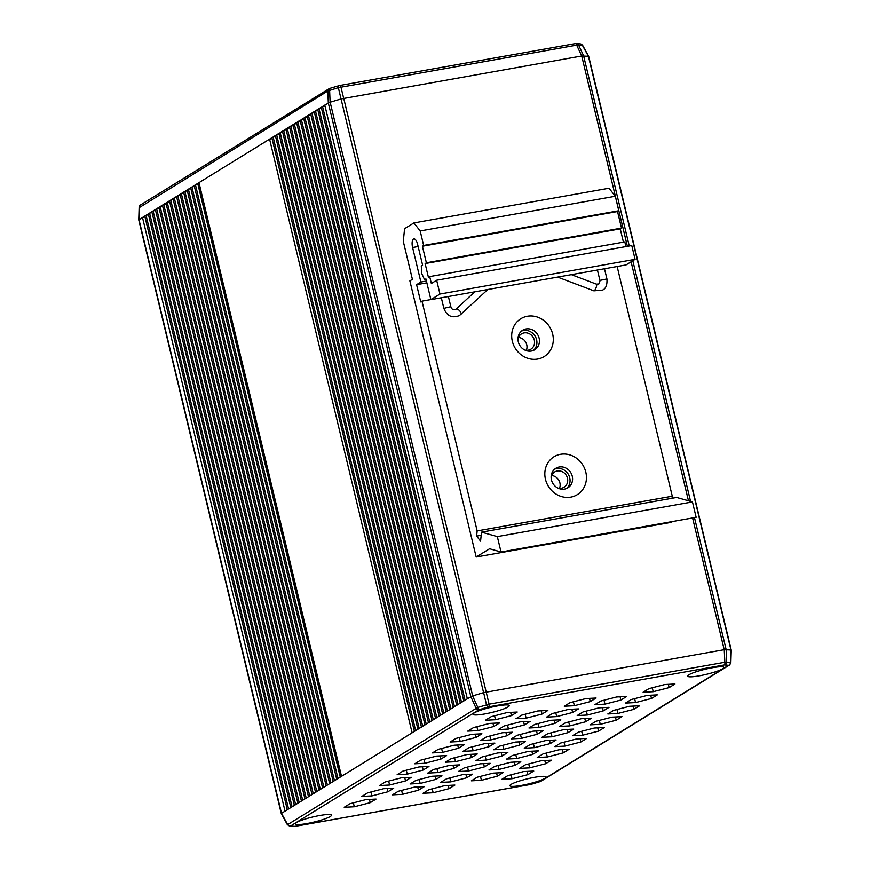 <?xml version="1.0" encoding="UTF-8"?>
<svg xmlns="http://www.w3.org/2000/svg" width="870" height="870" viewBox="0 0 870 870"><rect width="100%" height="100%" fill="white"/><g stroke="black" fill="none" stroke-linecap="round" stroke-linejoin="round"><path stroke-width="1.3" d="M563.238 752.876L569.067 749.287L558.964 749.799L543.043 753.909L537.225 757.498L547.317 756.976L563.238 752.876L562.455 749.625M547.317 756.976L546.371 753.05M508.047 706.94A18.64 2.61 -13.5 0 1 487.352 713.454A18.64 2.61 -13.5 0 1 473.03 714.063A18.64 2.61 -13.5 0 1 474.226 712.954A18.64 2.61 -13.5 0 1 493.41 706.744A18.64 2.61 -13.5 0 1 509.146 705.396A18.64 2.61 -13.5 0 1 508.047 706.94M688.866 674.783A18.64 2.61 -13.5 0 1 708.049 668.584A18.64 2.61 -13.5 0 1 723.786 667.225A18.64 2.61 -13.5 0 1 722.687 668.769A18.64 2.61 -13.5 0 1 701.992 675.294A18.64 2.61 -13.5 0 1 687.67 675.903A18.64 2.61 -13.5 0 1 688.866 674.783M544.935 778.356A18.64 2.61 -13.5 0 1 524.229 784.87A18.64 2.61 -13.5 0 1 509.907 785.479A18.64 2.61 -13.5 0 1 511.114 784.37A18.64 2.61 -13.5 0 1 530.298 778.161A18.64 2.61 -13.5 0 1 546.034 776.812A18.64 2.61 -13.5 0 1 544.935 778.356M296.474 822.531A18.64 2.61 -13.5 0 1 315.658 816.332A18.64 2.61 -13.5 0 1 331.394 814.972A18.64 2.61 -13.5 0 1 330.296 816.517A18.64 2.61 -13.5 0 1 309.589 823.042A18.64 2.61 -13.5 0 1 295.267 823.651A18.64 2.61 -13.5 0 1 296.474 822.531M499.489 746.166L493.66 749.755L503.763 749.244L519.673 745.133L525.502 741.544L515.399 742.066L499.489 746.166M481.839 757.052L476.01 760.641L486.112 760.119L502.033 756.008L507.852 752.419L497.749 752.941L481.839 757.052M530.091 744.6L524.262 748.189L534.365 747.667L550.286 743.567L556.104 739.968L546.012 740.49L530.091 744.6M547.741 733.714L541.912 737.303L552.015 736.792L567.936 732.681L573.754 729.093L563.662 729.615L547.741 733.714M517.139 735.291L511.31 738.88L521.413 738.358L537.323 734.247L543.152 730.659L533.049 731.181L517.139 735.291M468.876 747.743L463.057 751.332L473.149 750.81L489.07 746.699L494.899 743.111L484.797 743.632L468.876 747.743M451.225 758.618L445.407 762.207L455.499 761.696L471.42 757.585L477.249 753.996L467.146 754.507L451.225 758.618M464.188 767.927L458.359 771.516L468.462 771.005L484.383 766.894L490.201 763.305L480.109 763.827L464.188 767.927M512.441 755.475L506.612 759.064L516.715 758.553L532.636 754.442L538.454 750.854L528.362 751.375L512.441 755.475M560.693 743.023L554.875 746.612L564.967 746.101L580.888 741.99L586.717 738.402L576.614 738.924L560.693 743.023M578.343 732.148L572.525 735.737L582.617 735.215L598.538 731.115L604.356 727.527L594.264 728.038L578.343 732.148M595.993 721.263L590.175 724.851L600.267 724.34L616.188 720.229L622.006 716.641L611.914 717.163L595.993 721.263M565.391 722.839L559.562 726.428L569.665 725.906L585.586 721.806L591.404 718.207L581.312 718.729L565.391 722.839M534.778 724.405L528.96 727.994L539.063 727.483L554.973 723.372L560.802 719.784L550.699 720.306L534.778 724.405M486.526 736.857L480.708 740.446L490.8 739.935L506.721 735.824L512.55 732.236L502.447 732.747L486.526 736.857M438.273 749.309L432.455 752.898L442.547 752.387L458.468 748.276L464.286 744.687L454.194 745.198L438.273 749.309M420.623 760.195L414.805 763.784L424.897 763.262L440.818 759.151L446.636 755.562L436.544 756.084L420.623 760.195M402.973 771.07L397.155 774.659L407.247 774.148L423.168 770.037L428.986 766.448L418.894 766.959L402.973 771.07M433.575 769.504L427.757 773.093L437.849 772.571L453.77 768.46L459.599 764.871L449.496 765.393L433.575 769.504M446.538 778.813L440.709 782.402L450.812 781.88L466.733 777.769L472.551 774.18L462.459 774.702L446.538 778.813M494.791 766.361L488.962 769.95L499.065 769.428L514.986 765.328L520.804 761.729L510.712 762.25L494.791 766.361M613.644 710.388L607.825 713.976L617.918 713.454L633.838 709.354L639.657 705.755L629.565 706.277L613.644 710.388M583.041 711.954L577.212 715.542L587.315 715.031L603.236 710.92L609.054 707.332L598.962 707.854L583.041 711.954M552.428 713.53L546.61 717.119L556.702 716.597L572.623 712.486L578.452 708.898L568.349 709.42L552.428 713.53M504.176 725.982L498.358 729.571L508.45 729.049L524.371 724.938L530.2 721.35L520.097 721.872L504.176 725.982M455.923 738.434L450.094 742.023L460.197 741.501L476.118 737.39L481.936 733.801L471.844 734.323L455.923 738.434M385.323 781.956L379.505 785.545L389.597 785.023L405.518 780.912L411.336 777.323L401.244 777.845L385.323 781.956M415.925 780.379L410.107 783.968L420.199 783.457L436.12 779.346L441.949 775.757L431.846 776.268L415.925 780.379M428.888 789.688L423.059 793.277L433.162 792.766L449.083 788.655L454.901 785.066L444.809 785.588L428.888 789.688M477.141 777.236L471.322 780.825L481.414 780.314L497.335 776.203L503.154 772.614L493.062 773.136L477.141 777.236M525.393 764.784L519.575 768.373L529.667 767.862L545.588 763.751L551.417 760.162L541.314 760.684L525.393 764.784M631.294 699.502L625.476 703.09L635.568 702.579L651.489 698.469L657.307 694.88L647.215 695.402L631.294 699.502M600.692 701.079L594.862 704.667L604.965 704.145L620.886 700.045L626.704 696.446L616.612 696.968L600.692 701.079M570.078 702.645L564.26 706.233L574.352 705.722L590.273 701.611L596.102 698.023L585.999 698.534L570.078 702.645M521.826 715.096L516.008 718.685L526.1 718.174L542.021 714.063L547.85 710.475L537.747 710.986L521.826 715.096M473.574 727.548L467.745 731.137L477.847 730.626L493.768 726.515L499.587 722.926L489.495 723.438L473.574 727.548M367.673 792.831L361.855 796.42L371.947 795.909L387.868 791.798L393.697 788.209L383.594 788.72L367.673 792.831M398.275 791.265L392.457 794.854L402.549 794.332L418.47 790.221L424.299 786.632L414.196 787.154L398.275 791.265M507.743 775.67L501.925 779.259L512.017 778.737L527.938 774.637L533.767 771.048L523.664 771.559L507.743 775.67M648.944 688.627L643.115 692.215L653.218 691.693L669.139 687.594L674.957 683.994L664.865 684.516L648.944 688.627M491.224 716.673L485.395 720.262L495.498 719.74L511.419 715.629L517.237 712.041L507.145 712.563L491.224 716.673M350.023 803.717L344.205 807.306L354.297 806.784L370.218 802.673L376.047 799.084L365.944 799.606L350.023 803.717M730.637 662.831L724.851 662.255L489.092 704.167L477.771 707.408L287.578 824.662M330.208 88.305A2.871 1.055 73.3 0 0 330.045 88.316L339.615 85.499A2.871 1.12 79.9 0 0 339.452 85.564L338.941 85.684A2.871 1.055 73.3 0 0 338.778 85.695A2.871 1.055 73.3 0 0 338.343 87.663L576.69 45.131L582.476 45.708M139.417 207.538L327.827 90.991L338.343 87.663L483.579 692.629L472.682 695.902L330.154 102.214L341.051 98.941M472.682 695.902L467.331 698.784L324.793 105.096L330.154 102.214M341.083 98.93L581.682 55.984L588.414 56.289L730.974 649.977L724.253 649.672L483.579 692.629M476.173 557.018L409.879 280.89L412.402 279.335L403.288 241.36L404.583 228.679L413.913 222.927L420.177 230.952L423.657 245.449L422.407 246.221L426.376 262.794L425.115 263.567L428.431 277.378L429.693 276.595L431.357 283.5L436.642 280.238L439.959 294.049L430.889 299.639L425.919 278.922L424.582 279.748L421.754 273.571L421.276 265.937L422.602 265.122L417.633 244.405A7.167 2.784 -100.1 0 0 413.859 238.902A7.167 2.784 -100.1 0 0 412.597 247.515L420.884 282.032L416.589 284.675L420.732 301.933L421.993 301.161L477.151 530.907L476.619 536.105L480.577 541.173L481.501 532.146L497.325 536.605L501.022 552.004L489.571 548.774L476.173 557.018L671.303 522.326L672.673 521.478M627.379 246.33L581.725 55.984L576.69 45.131A2.871 1.12 79.9 0 0 575.375 43.576L576.538 43.511A2.871 2.632 95.7 0 1 578.572 44.957L583.607 55.81L629.271 245.992M575.614 43.598A2.871 2.632 95.7 0 1 576.538 43.511L580.388 43.902A2.871 2.632 95.7 0 1 582.421 45.338L588.414 56.289M290.558 826.011L294.789 826.359L530.548 784.435L539.791 781.695L728.603 665.3L724.373 664.941L488.614 706.864L479.011 709.746L290.558 826.011A2.871 2.632 95.7 0 1 289.612 826.098L287.328 824.608L281.282 813.613L138.754 219.892L139.135 207.343L140.538 204.95A2.871 2.61 58.3 0 0 139.363 207.169L139.026 220.012L142.495 217.478L144.964 216.902M467.331 698.784L281.499 813.341L287.524 824.292A2.871 2.61 -121.7 0 0 290.547 825.934M465.058 700.187L322.531 106.488L324.793 105.096M324.999 105.922L321.269 107.271L463.797 700.959M461.524 702.362L318.996 108.663L321.269 107.271M321.465 108.097L317.735 109.446L460.273 703.134M458.001 704.537L315.462 110.849L317.735 109.446M317.931 110.272L314.211 111.621L456.739 705.309M454.466 706.712L311.938 113.024L314.211 111.621M314.407 112.447L310.677 113.796L453.205 707.484M450.943 708.887L308.404 115.199L310.677 113.796M310.873 114.623L307.143 115.971L449.681 709.67M447.408 711.062L304.881 117.374L307.143 115.971M307.349 116.797L303.619 118.146L446.147 711.845M443.874 713.237L301.346 119.549L303.619 118.146M303.815 118.972L300.085 120.321L442.623 714.02M440.35 715.412L297.812 121.724L300.085 120.321M300.28 121.147L296.561 122.507L439.089 716.195M436.816 717.587L294.288 123.899L296.561 122.507M296.757 123.333L293.027 124.682L435.555 718.37M433.293 719.773L290.754 126.074L293.027 124.682M293.223 125.508L289.492 126.857L432.031 720.545M429.758 721.948L287.231 128.249L289.492 126.857M289.699 127.683L285.969 129.032L428.497 722.72M426.235 724.123L283.696 130.435L285.969 129.032M286.165 129.858L282.435 131.207L424.973 724.895M422.7 726.298L280.173 132.61L282.435 131.207M282.63 132.033L278.911 133.382L421.439 727.07M419.166 728.473L276.638 134.785L278.911 133.382M279.107 134.208L275.377 135.557L417.904 729.245M415.642 730.648L273.104 136.96L275.377 135.557M275.572 136.383L271.842 137.732L414.381 731.431M412.108 732.823L269.58 139.135L271.842 137.732M272.049 138.558L269.58 139.135L198.98 182.656L341.508 776.344M341.007 776.66L198.48 182.972L199.034 182.863M340.246 777.127L197.718 183.429L198.98 182.656M337.984 778.519L195.445 184.832L197.914 184.255M336.723 779.303L194.184 185.614L197.718 183.429M334.45 780.694L191.922 187.006L194.391 186.43M333.188 781.477L190.66 187.79L194.184 185.614M330.926 782.869L188.388 189.181L190.856 188.616M329.665 783.652L187.126 189.964L190.66 187.79M327.392 785.055L184.864 191.356L187.322 190.791M326.13 785.827L183.603 192.139L187.126 189.964M323.857 787.23L181.33 193.531L183.798 192.966M322.596 788.002L180.068 194.314L183.603 192.139M320.334 789.405L177.795 195.717L180.264 195.141M319.072 790.178L176.534 196.489L180.068 194.314M316.8 791.58L174.272 197.892L176.74 197.316M315.538 792.352L173.01 198.665L176.534 196.489M313.276 793.755L170.737 200.067L173.206 199.491M312.015 794.527L169.476 200.839L173.01 198.665M309.742 795.93L167.214 202.242L169.672 201.666M308.48 796.713L165.952 203.014L169.476 200.839M306.207 798.105L163.68 204.417L166.148 203.841M304.946 798.888L162.418 205.189L165.952 203.014M302.684 800.28L160.145 206.592L162.614 206.016M301.422 801.063L158.884 207.375L162.418 205.189M299.149 802.455L156.622 208.767L159.09 208.202M297.888 803.238L155.36 209.55L158.884 207.375M295.626 804.641L153.087 210.942L155.556 210.377M294.364 805.413L151.826 211.725L155.36 209.55M292.092 806.816L149.564 213.117L152.032 212.552M290.83 807.588L148.302 213.9L151.826 211.725M288.557 808.991L146.029 215.292L148.498 214.727M287.307 809.763L144.768 216.075L148.302 213.9M285.034 811.166L142.495 217.478L144.768 216.075M479.011 709.746A2.871 2.61 -121.7 0 1 475.988 708.104L470.855 696.609L328.305 102.932L327.827 90.991A2.871 2.61 58.3 0 1 329.012 88.762L330.045 88.316A2.871 1.055 73.3 0 0 329.621 90.284L330.111 102.225M501.022 552.004L696.152 517.313L692.455 501.914L676.632 497.444L481.501 532.146M672.075 498.26L672.282 496.204L617.145 266.524M430.889 299.639L626.019 264.937L635.089 259.347L631.772 245.547L436.642 280.238M625.943 246.58L624.823 241.903L429.693 276.595M623.431 242.154L620.245 228.875L621.506 228.103L617.526 211.53L618.787 210.757L615.307 196.25L609.043 188.235L413.913 222.927M692.455 501.914L497.325 536.605M481.186 535.289L476.619 536.105M672.282 496.204L477.151 530.907M430.878 299.574L421.993 301.161M537.627 359.049A22.229 20.238 -121.7 0 1 512.321 341.236A22.229 20.238 -121.7 0 1 527.351 316.256A22.229 20.238 -121.7 0 1 552.657 334.069A22.229 20.238 -121.7 0 1 537.627 359.049M570.774 497.118A22.229 20.238 -121.7 0 1 545.468 479.305A22.229 20.238 -121.7 0 1 560.497 454.314A22.229 20.238 -121.7 0 1 585.804 472.138A22.229 20.238 -121.7 0 1 570.774 497.118M426.865 282.848L416.589 284.675M426.43 281.043L420.884 282.032M426.061 279.487L424.582 279.748M635.089 259.347L439.959 294.049M620.245 228.875L425.115 263.567M621.506 228.103L426.376 262.794M617.526 211.53L422.407 246.221M618.787 210.757L423.657 245.449M615.307 196.25L420.177 230.952M531.363 351.034A11.473 10.451 -121.7 0 1 518.911 343.704A11.473 10.451 -121.7 0 1 522.685 330.219A11.473 10.451 -121.7 0 1 526.056 328.936A11.473 10.451 -121.7 0 1 538.497 336.266A11.473 10.451 -121.7 0 1 534.724 349.751A11.473 10.451 -121.7 0 1 531.363 351.034M533.397 350.425A11.473 10.451 58.3 0 0 535.637 337.081A11.473 10.451 58.3 0 0 523.522 330.502A11.473 10.451 58.3 0 0 521.478 331.1M524.74 350.012A8.961 8.167 58.3 0 0 530.874 349.174A8.961 8.167 58.3 0 0 534.31 340.094A8.961 8.167 58.3 0 0 521.467 333.917A8.961 8.167 58.3 0 0 517.965 339.017M526.339 350.273A8.961 8.167 58.3 0 0 526.741 344.759A8.961 8.167 58.3 0 0 518.444 337.473M564.51 489.092A11.473 10.451 -121.7 0 1 552.058 481.773A11.473 10.451 -121.7 0 1 555.832 468.288A11.473 10.451 -121.7 0 1 559.203 467.005A11.473 10.451 -121.7 0 1 571.644 474.335A11.473 10.451 -121.7 0 1 567.871 487.82A11.473 10.451 -121.7 0 1 564.51 489.092M566.544 488.494A11.473 10.451 58.3 0 0 568.784 475.15A11.473 10.451 58.3 0 0 556.669 468.571A11.473 10.451 58.3 0 0 554.625 469.169M557.887 488.081A8.961 8.167 58.3 0 0 564.021 487.243A8.961 8.167 58.3 0 0 567.457 478.163A8.961 8.167 58.3 0 0 554.614 471.986A8.961 8.167 58.3 0 0 551.112 477.086M559.486 488.342A8.961 8.167 58.3 0 0 559.889 482.828A8.961 8.167 58.3 0 0 551.591 475.542M503.763 749.244L502.816 745.307M519.673 745.133L518.901 741.882M486.112 760.119L485.166 756.193M502.033 756.008L501.25 752.768M534.365 747.667L533.419 743.741M550.286 743.567L549.503 740.316M552.015 736.792L551.069 732.855M567.936 732.681L567.153 729.43M521.413 738.358L520.467 734.432M537.323 734.247L536.551 731.007M473.149 750.81L472.214 746.884M489.07 746.699L488.287 743.448M455.499 761.696L454.564 757.759M471.42 757.585L470.637 754.333M468.462 771.005L467.516 767.068M484.383 766.894L483.6 763.643M516.715 758.553L515.769 754.616M532.636 754.442L531.853 751.191M564.967 746.101L564.021 742.164M580.888 741.99L580.105 738.739M582.617 735.215L581.671 731.289M598.538 731.115L597.755 727.864M600.267 724.34L599.321 720.404M616.188 720.229L615.405 716.978M569.665 725.906L568.719 721.98M585.586 721.806L584.803 718.555M539.063 727.483L538.117 723.546M554.973 723.372L554.201 720.121M490.8 739.935L489.853 735.998M506.721 735.824L505.938 732.573M442.547 752.387L441.601 748.45M458.468 748.276L457.685 745.024M424.897 763.262L423.951 759.336M440.818 759.151L440.035 755.899M407.247 774.148L406.301 770.211M423.168 770.037L422.385 766.785M437.849 772.571L436.914 768.645M453.77 768.46L452.998 765.208M450.812 781.88L449.866 777.954M466.733 777.769L465.95 774.528M499.065 769.428L498.118 765.502M514.986 765.328L514.203 762.076M617.918 713.454L616.971 709.529M633.838 709.354L633.055 706.103M587.315 715.031L586.369 711.094M603.236 710.92L602.453 707.669M556.702 716.597L555.767 712.671M572.623 712.486L571.851 709.246M508.45 729.049L507.504 725.123M524.371 724.938L523.588 721.687M460.197 741.501L459.251 737.575M476.118 737.39L475.335 734.139M389.597 785.023L388.651 781.097M405.518 780.912L404.735 777.66M420.199 783.457L419.264 779.52M436.12 779.346L435.348 776.094M433.162 792.766L432.216 788.829M449.083 788.655L448.3 785.403M481.414 780.314L480.468 776.377M497.335 776.203L496.553 772.951M529.667 767.862L528.721 763.925M545.588 763.751L544.805 760.5M635.568 702.579L634.621 698.643M651.489 698.469L650.706 695.217M604.965 704.145L604.019 700.219M620.886 700.045L620.103 696.794M574.352 705.722L573.417 701.785M590.273 701.611L589.501 698.36M526.1 718.174L525.154 714.237M542.021 714.063L541.238 710.812M477.847 730.626L476.901 726.689M493.768 726.515L492.985 723.264M371.947 795.909L371.001 791.972M387.868 791.798L387.085 788.546M402.549 794.332L401.614 790.406M418.47 790.221L417.698 786.969M512.017 778.737L511.071 774.811M527.938 774.637L527.155 771.385M653.218 691.693L652.272 687.768M669.139 687.594L668.356 684.342M495.498 719.74L494.551 715.814M511.419 715.629L510.636 712.378M354.297 806.784L353.351 802.858M370.218 802.673L369.435 799.421M294.408 826.391A2.871 2.632 95.7 0 1 293.462 826.489L294.625 826.424A2.871 1.12 79.9 0 1 294.386 826.402M294.789 826.359A2.871 1.12 79.9 0 1 294.625 826.424L530.385 784.501A2.871 1.12 79.9 0 1 530.211 784.501M530.548 784.435A2.871 1.12 79.9 0 1 530.385 784.501L531.222 784.294A2.871 1.055 73.3 0 0 531.363 784.218M531.059 784.316A2.871 1.055 73.3 0 0 531.222 784.294L539.955 781.673A2.871 1.055 73.3 0 0 540.15 781.554A2.871 2.61 58.3 0 0 540.988 781.227L729.462 665.05L730.865 662.646L731.257 650.118L588.718 56.409L582.672 45.392L580.388 43.902M539.791 781.695A2.871 1.055 73.3 0 0 539.955 781.673L540.988 781.227M728.614 665.365A2.871 2.61 58.3 0 0 729.462 665.05M728.603 665.3A2.871 2.632 -84.3 0 0 730.582 662.461L730.974 649.977M724.754 664.908A2.871 2.632 -84.3 0 0 726.722 662.07L726.124 649.498L694.477 517.606M724.373 664.941A2.871 1.12 -100.1 0 0 724.851 662.255L724.253 649.672M488.614 706.864A2.871 1.12 -100.1 0 0 489.092 704.167L343.715 98.299M488.103 706.984A2.871 1.055 -106.7 0 1 486.504 704.787L483.622 692.618M479.37 709.615A2.871 1.055 -106.7 0 1 477.771 707.408L472.649 695.913M289.612 826.098L293.462 826.489M575.211 43.641A2.871 1.12 79.9 0 1 575.375 43.576L339.615 85.499A2.871 1.12 79.9 0 1 340.931 87.043L343.672 98.31M329.85 88.446A2.871 2.61 58.3 0 0 329.012 88.762L140.538 204.95M724.21 649.683L692.585 517.944M688.464 500.783L631.098 261.816M690.584 501.381L632.816 260.75M138.982 219.642L281.521 813.33M441.318 297.779L443.863 308.371L450.834 306.697L448.387 296.529M418.144 246.525L412.597 247.515M606.934 278.944C607.325 284.892 605.879 288.612 602.595 290.091L593.862 290.841A3.589 0.957 -69.2 0 0 594.221 290.765A3.589 0.957 -69.2 0 0 596.222 287.263A3.589 0.957 -69.2 0 0 596.396 284.142L598.832 283.979L600.202 280.358L606.934 278.944L604.498 268.765M456.043 309.198A3.589 1.457 47.2 0 1 456.097 309.144A3.589 1.457 47.2 0 1 456.195 309.078A3.589 1.457 47.2 0 1 459.708 310.894A3.589 1.457 47.2 0 1 460.98 314.407A3.589 1.457 47.2 0 1 460.882 314.472M599.963 280.608L597.418 270.026M557.626 277.106L593.862 290.841M571.394 274.659L596.396 284.142M443.863 308.371C446.973 316.093 452.182 318.485 459.49 315.527L487.831 289.514M450.834 306.697C451.563 309.252 453.194 310.166 455.728 309.426L474.781 291.831"/></g></svg>
